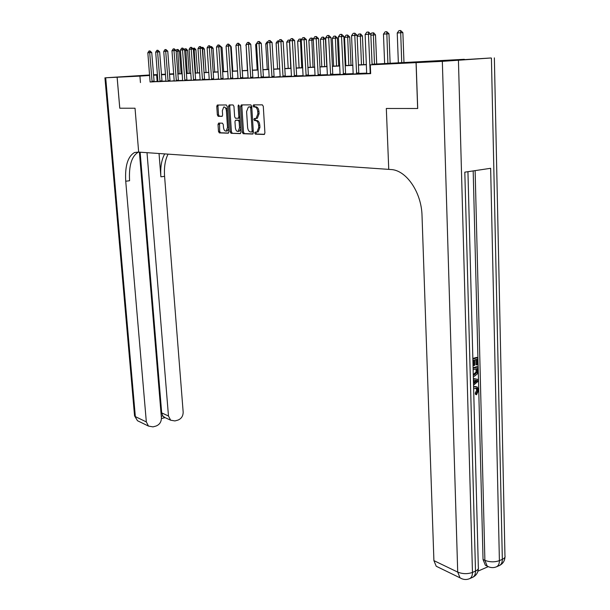 <?xml version="1.0" encoding="UTF-8"?>
<svg xmlns="http://www.w3.org/2000/svg" width="610" height="610" viewBox="0 0 610 610"><rect width="100%" height="100%" fill="white"/><g stroke="black" fill="none" stroke-linecap="round" stroke-linejoin="round"><path stroke-width="0.91" d="M254.736 133.11L255.369 134.154L264.168 134.459L264.915 133.01L263.291 106.331L262.353 104.844L253.539 104.874L253.028 105.904L253.668 106.933L254.797 106.933C256.413 107.215 257.389 108.786 257.733 111.653L257.87 113.864L256.093 118.431L254.271 118.546L253.882 119.537L254.523 120.574L255.651 120.597C257.267 120.902 258.243 122.488 258.579 125.34L258.716 127.543L256.97 132.042L255.117 132.134L254.736 133.11M256.154 132.141L255.948 132.988L256.589 134.025L264.549 134.299M254.515 104.867L254.256 105.797L254.888 106.826L256.025 106.819L254.797 106.933M255.338 118.538L255.102 119.423L255.742 120.452L256.871 120.475L255.651 120.597M153.514 74.969L154.604 74.931L153.514 75.03M149.633 75.297L135.389 76.128L149.625 75.182M434.312 61.053L410.583 62.586L434.312 61.053M218.662 123.09L218.014 124.471L218.502 131.486L219.341 132.896L228.209 133.201L228.872 131.821L227.164 106.392L226.31 104.973L217.274 105.034L216.771 106.407L217.358 114.932L218.197 116.335L222.124 116.35L222.627 114.985L222.337 110.73L223.702 107.04C225.12 106.849 226.02 108.084 226.394 110.746L227.515 127.467L226.18 131.081C224.754 131.264 223.847 130.022 223.473 127.353L223.283 124.593L222.436 123.174L218.662 123.09M438.232 567.216L436.226 566.248L433.908 560.62L457.713 572.096L442.334 61.351L416.127 62.632L417.713 108.496L386.321 108.473L388.753 169.374L138.668 152.103L135.031 108.229L119.789 108.214L117.135 77.226L149.618 75.099L117.112 77.226L119.758 108.214L135.031 108.229L138.668 152.103L134.574 152.5C127.81 156.381 124.867 165.958 125.729 181.231L146.331 421.914L148.474 426.077L152.973 426.878L155.939 426.077C159.553 424.69 161.375 421.96 161.406 417.888L139.4 152.149M417.644 108.496L416.058 62.632L370.293 64.866L389.874 63.531L372.085 64.408M150.113 81.892L370.666 73.642L370.293 64.866M140.452 82.571L139.926 76.113L105.698 77.783L135.344 416.615L146.331 421.914M242.307 132.271L243.192 133.727L252.662 134.055L253.379 132.629L251.724 106.346L250.817 104.882L241.331 104.92L240.63 106.369L242.307 132.271L243.512 132.141L244.396 133.598L253.036 133.903M240.233 133.62L231.076 133.3L230.214 131.867L228.506 106.384L229.177 104.958L233.081 104.95L233.95 106.376L234.644 116.815L235.513 118.256L238.304 118.264L238.83 116.868L238.113 105.942L238.487 104.95L239.219 105.934L240.927 132.225L240.355 133.613M366.755 73.116L358.863 73.429L358.962 73.833M353.243 73.65L345.649 73.947L345.74 74.344M340.144 74.168L332.831 74.458L332.923 74.847M327.44 74.672L320.395 74.946L320.486 75.327M315.111 75.16L308.317 75.426M303.139 75.632L296.59 75.892M291.511 76.09L285.198 76.341M280.211 76.54L274.21 77.134M269.231 76.974L263.36 77.203M258.556 77.394L252.967 77.966M248.171 77.805L242.696 78.019M238.06 78.21L232.852 78.751M228.216 78.598L223.191 79.125M218.632 78.972L213.774 79.498M209.299 79.346L204.525 79.529M200.194 79.704L195.589 79.887M191.326 80.055L186.866 80.23M182.68 80.398L178.364 80.566M174.239 80.733L170.137 81.199M166.004 81.054L161.963 81.214M157.967 81.374L154.078 81.618M366.702 73.505L370.651 73.421M353.19 74.031L358.947 73.764M340.09 74.55L345.725 74.283M327.387 75.045L332.907 74.786M315.057 75.526L320.471 75.274M303.086 75.998L308.393 75.747M291.466 76.456L296.666 76.204M280.173 76.898L285.274 76.646M269.193 77.325L274.203 77.081M258.518 77.744L263.436 77.508M248.133 78.149L252.959 77.912M238.022 78.545L242.765 78.316M228.186 78.934L232.845 78.705M218.601 79.308L223.176 79.079M209.268 79.674L213.767 79.453M200.171 80.032L204.594 79.811M191.304 80.375L195.65 80.162M182.649 80.718L186.927 80.497M174.216 81.046L178.425 80.833M165.981 81.366L170.129 81.16M157.952 81.687L162.024 81.473M150.106 81.992L154.117 81.786M372.085 64.241L464.324 59.307L416.058 62.632M153.499 74.794L157.456 74.595M161.406 74.397L165.493 74.191M169.504 73.993L173.736 73.779M165.516 74.435L164.326 74.511L165.516 74.45M169.527 74.252L173.751 74.046M177.83 73.84L182.192 73.627M186.332 73.421L190.846 73.2M195.055 72.994L199.722 72.758M203.999 72.552L208.826 72.308M213.18 72.094L218.166 71.85M222.597 71.629L227.759 71.378M232.257 71.149L237.61 70.89M242.185 70.661L247.721 70.386M252.387 70.158L258.121 69.876M262.864 69.639L268.804 69.342M273.638 69.105L279.792 68.8M284.717 68.556L291.1 68.244M296.117 67.992L302.735 67.664M307.852 67.413L314.714 67.077M319.937 66.818L327.059 66.467M332.381 66.2L339.778 65.834M345.207 65.567L352.893 65.186M358.436 64.912L366.419 64.523M173.743 73.894L169.519 74.168M157.487 74.977L153.529 75.221M149.648 75.472L139.926 76.113M366.427 64.683L358.444 65.079M352.9 65.354L345.214 65.727M339.785 65.994L332.389 66.36M327.067 66.62L319.945 66.97M314.729 67.23L307.859 67.565M302.743 67.824L296.125 68.145M291.107 68.396L284.725 68.709M279.799 68.953L273.646 69.25M268.812 69.494L262.872 69.784M258.129 70.02L252.395 70.302M247.736 70.531L242.193 70.806M237.618 71.027L232.273 71.294M227.766 71.515L222.604 71.766M218.182 71.988L213.187 72.232M208.833 72.445L204.014 72.681M199.737 72.895L195.063 73.124M190.861 73.33L186.347 73.551M182.207 73.757L177.838 73.97M173.766 74.176L169.534 74.382M165.524 74.58L161.436 74.778M157.136 81.404L156.633 75.015M257.267 132.012L258.19 131.912L259.936 127.414L258.716 127.543M256.871 120.475C258.488 120.788 259.463 122.366 259.799 125.218L259.936 127.414M256.025 106.819C257.641 107.108 258.617 108.679 258.96 111.538L259.097 113.75L257.313 118.317L256.276 118.416M242.254 104.912L241.842 106.262L243.512 132.141M251.64 131.996L252.143 130.998L250.687 107.962L250.054 106.933L248.346 107.04L246.592 111.592L247.591 127.254C247.927 130.06 248.88 131.63 250.466 131.958L251.64 131.996M252.784 131.867L253.302 131.409M251.785 107.307L250.054 106.933M249.848 106.849L251.274 106.826M240.592 133.468L231.076 133.3M230.107 104.958L229.711 106.285L231.411 131.745L232.265 133.178M239.204 118.172L239.966 117.494M235.353 127.604C235.742 130.326 236.672 131.585 238.152 131.394L239.532 127.719L239.143 121.741L238.266 120.3L235.483 120.284L234.964 121.664L235.353 127.604M238.723 131.333L239.356 131.264L240.706 128.832M240.188 120.879L239.471 120.178L238.266 120.3M236.756 120.147L239.471 120.178M226.775 131.02L227.377 130.959L228.666 128.702M227.362 109.266L224.327 106.979M218.342 105.004L217.961 106.3L218.548 114.817L219.387 116.22L222.276 116.258M219.531 123.113L219.684 131.363L220.523 132.774L228.559 133.049M403.972 62.563L402.875 32.612L400.61 32.719L397.24 33.001L398.361 62.937M397.24 33.001L398.94 30.66L400.625 30.515L402.875 32.612M401.723 62.723L400.625 30.515M372.1 64.744L370.819 34.145L368.455 34.259L370.239 73.436M366.686 73.574L365.131 34.541L366.846 32.147L368.509 32.01L370.819 34.145M368.509 32.01L368.455 34.259L365.131 34.541M390.133 63.348L388.974 33.756L383.461 34.137L384.635 63.615M383.461 34.137L385.123 31.834L386.763 31.697L388.974 33.756M387.891 63.455L386.763 31.697M370.819 34.236L371.726 32.978L373.686 32.826L375.501 34.869L370.857 35.182M376.705 64.012L375.501 34.869M374.479 64.119L373.312 32.841M357.163 36.257L358.726 34.084L360.632 33.931L362.424 35.952L357.17 36.31M363.674 64.652L362.424 35.952M361.463 64.767L360.266 33.954M356.461 73.101L358.794 72.933L357.125 35.296L354.776 35.41L356.621 73.97M358.794 72.933L358.863 73.444L356.537 73.619M353.175 74.1L351.558 35.677L353.236 33.329L354.845 33.192L357.125 35.296M354.845 33.192L354.776 35.41L351.558 35.677M343.262 73.635L345.58 73.467L343.849 36.409L341.516 36.524L343.422 74.481M345.58 73.467L345.649 73.97L343.338 74.138M340.083 74.611L338.397 36.783L340.044 34.473L341.608 34.335L343.849 36.409M341.608 34.335L341.516 36.524L338.397 36.783M330.46 74.145L332.763 73.978L330.978 37.484L328.668 37.599L330.62 74.984M332.763 73.978L332.831 74.473L330.536 74.641M327.379 75.106L325.641 37.85L327.25 35.578L328.767 35.449L330.978 37.484M328.767 35.449L328.668 37.599L325.641 37.85M351.017 65.278L349.728 36.996L344.536 37.355L345.847 65.537M344.536 37.355L346.099 35.159L347.601 35.029L349.728 36.996M348.821 65.392L347.601 35.029M318.039 74.641L320.326 74.481L318.496 38.537L316.193 38.643L318.199 75.465M320.326 74.481L320.395 74.969L318.115 75.137M315.05 75.587L313.258 38.895L314.836 36.653L316.308 36.524L318.496 38.537M316.308 36.524L316.193 38.643L313.258 38.895M473.581 386.534L476.067 386.595M473.604 387.297L474.755 386.77L477.233 386.976L478.606 390.225L476.562 394.723L475.556 394.426L475.297 393.092L476.745 390.125L475.891 388.021M473.368 378.368L478.24 379.557L478.278 381.143L473.543 385.169M472.841 358.474L476.669 357.391L477.683 357.651L477.866 364.742L475.998 364.727L475.869 359.595M477.966 571.151L488.137 566.69M487.276 566.156L485.362 565.256L483.036 559.5L484.881 560.338L475.129 170.625M473.185 170.914L483.036 559.5M473.086 367.777L476.906 366.663L477.92 366.93L478.011 370.361L477.455 373.777L474.466 376.24L473.314 376.439M417.713 108.496L386.321 108.473L388.753 169.374L390.819 169.519C406.146 169.938 421.579 192.226 422.029 215.795L433.908 560.62M442.334 61.351L491.027 57.973L416.127 62.632M494.359 57.874L504.95 555.657C505.408 557.105 504.531 558.341 502.335 559.362L499.399 560.643L490.646 168.299L464.812 172.165L475.503 571.097L472.46 572.432C467.542 574.163 462.624 574.056 457.713 572.096L460.024 577.838L461.892 578.783M477.012 364.986L476.867 359.313L474.58 359.961L474.717 365.26L473.856 365.512L473.718 360.213L472.895 360.441M473.856 365.512L473.024 365.291M472.857 359.023L477.683 357.651M473.101 368.333L477.92 366.93M473.276 375.013L474.45 374.822L477.043 372.329L477.157 370.628L477.104 368.592L473.139 369.751M473.268 374.593L476.036 372.062L476.105 368.89M474.45 374.822L473.436 374.548M477.043 372.329L476.036 372.062M477.157 370.628L476.143 370.361M473.368 378.413L478.24 379.557M476.029 380.335L473.947 379.923L474.039 383.347L477.409 380.602L476.029 380.335M474.008 382.264L476.28 380.419M476.562 394.723L476.303 393.389L477.752 390.415L476.86 388.28L473.642 388.7M477.752 390.415L476.745 390.125M476.303 393.389L475.297 393.092M474.755 386.77L473.749 386.481M149.61 74.984L105.698 77.783M147.01 152.675L168.474 415.997L170.655 420.206L174.925 420.93L177.815 420.145C181.345 418.788 183.122 416.096 183.168 412.078L164.586 176.343C163.96 167.346 165.119 159.934 168.07 154.132M164.7 153.903C161.505 159.736 160.232 167.376 160.887 176.808L159.035 153.506M161.276 416.317L162.756 415.928L161.696 412.901L168.474 415.997M140.14 152.203L161.696 412.901M138.455 152.088C131.691 155.992 128.74 165.546 129.587 180.743L125.729 181.231M162.756 415.928L164.875 417.53M338.733 65.888L337.399 38.018L335.21 38.125L332.305 38.369L333.655 66.139M332.305 38.369L333.845 36.203L335.294 36.074L337.399 38.018M336.552 65.994L335.294 36.074M326.792 66.475L325.427 39.009L323.247 39.116L320.425 39.345L321.813 66.726M320.425 39.345L321.935 37.218L323.346 37.096L325.427 39.009M324.627 66.589L323.346 37.096M313.311 39.993L308.873 40.306L310.299 67.291M308.873 40.306L310.36 38.201L312.091 38.064L313.281 39.406M313.029 67.161L311.733 38.079M301.294 40.961L297.649 41.228L299.098 67.847M297.649 41.228L299.098 39.154L300.791 39.025L301.386 39.696M301.759 67.718L300.433 39.048M289.628 41.907L286.723 42.136L288.202 68.389M286.723 42.136L288.149 40.092L290.032 40.222M290.787 68.259L289.445 39.978M303.079 76.059L301.241 39.902L302.789 37.69L304.215 37.568L304.093 39.665L306.373 39.551L308.408 75.8M301.241 39.902L304.093 39.665L306.136 75.937M304.215 37.568L306.373 39.551M291.458 76.509L289.575 40.878L291.092 38.704L292.48 38.582L292.342 40.649L294.607 40.534L296.681 76.258M289.575 40.878L292.342 40.649L294.424 76.395M292.48 38.582L294.607 40.534M280.165 76.951L278.236 41.831L279.723 39.688L281.073 39.574L280.928 41.61L283.177 41.495L285.289 76.707M278.236 41.831L280.928 41.61L283.048 76.837M281.073 39.574L283.177 41.495M271.846 76.494L274.065 76.334L272.068 42.425L269.833 42.54L271.991 77.272M274.065 76.334L274.134 76.799L271.915 76.959M269.185 77.379L267.218 42.761L268.682 40.641L269.994 40.534L272.068 42.425M269.994 40.534L269.833 42.54L267.218 42.761M258.51 77.798L256.505 43.661L257.946 41.572L259.219 41.465L259.052 43.447L261.271 43.333L263.444 77.554M256.505 43.661L259.052 43.447L261.24 77.691M259.219 41.465L261.271 43.333M278.297 42.83L276.094 43.013L277.596 68.907M276.094 43.013L277.489 41L278.9 40.885M250.634 77.34L252.822 77.188L250.763 44.21L248.56 44.324L250.779 78.095M252.822 77.188L252.891 77.638L250.702 77.79M248.125 78.202L246.089 44.53L247.5 42.479L248.735 42.372L250.763 44.21M248.735 42.372L248.56 44.324L246.089 44.53M267.279 43.745L265.739 43.867L267.271 69.418M265.739 43.867L267.119 41.877L267.874 41.816M238.022 78.598L235.948 45.384L237.336 43.356L238.54 43.249L238.358 45.178L240.546 45.071L242.772 78.362M235.948 45.384L238.358 45.178L240.599 78.499M238.54 43.249L240.546 45.071M256.566 44.629L255.659 44.705L257.214 69.921M255.659 44.705L257.145 42.73M230.557 78.149L232.707 77.996L230.595 45.902L228.43 46.017L230.694 78.881M232.707 77.996L232.776 78.431L230.618 78.583M228.178 78.98L226.081 46.207L227.446 44.21L228.62 44.111L230.595 45.902M228.62 44.111L228.43 46.017L226.081 46.207M246.15 45.491L247.416 70.402M245.845 45.514L246.127 45.102M220.912 78.53L223.046 78.385L220.912 46.718L218.754 46.825L221.049 79.262M223.046 78.385L223.115 78.812L220.972 78.965M218.594 79.353L216.474 47.016L217.816 45.048L218.952 44.949L220.912 46.718M218.952 44.949L218.754 46.825L216.474 47.016M242.193 70.661L240.614 46.009M211.517 78.911L213.637 78.759L211.479 47.504L209.337 47.618L211.647 79.628M213.637 78.759L213.706 79.186L211.578 79.338M209.26 79.719L207.118 47.801L208.429 45.857L209.543 45.758L211.479 47.504M209.543 45.758L209.337 47.618L207.118 47.801M232.814 71.126L231.213 46.787L230.656 46.817M230.61 46.116L231.213 46.787M200.164 80.078L197.998 48.571L199.287 46.65L200.377 46.551L200.164 48.388L202.284 48.281L204.602 79.857M197.998 48.571L200.164 48.388L202.489 79.986M200.377 46.551L202.284 48.281M220.157 45.872L222.048 47.542L220.972 47.603M223.664 71.576L222.048 47.542M210.732 46.68L211.617 46.612L213.103 48.281L211.533 48.365M214.743 72.018L213.103 48.281M211.212 47.214L211.281 46.634M201.552 47.458L202.909 47.351L204.381 49.006L202.345 49.113M206.035 72.445L204.381 49.006M204.037 72.544L202.573 47.374M192.859 48.503L194.415 48.076L195.871 49.707L193.385 49.852M197.533 72.872L195.871 49.707M195.551 72.964L194.079 48.091M184.38 49.524L184.807 48.884L186.119 48.785L187.56 50.394L184.647 50.577M189.237 73.276L187.56 50.394M187.262 73.375L185.791 48.8M176.076 50.554L176.732 49.57L178.013 49.471L179.439 51.065L176.13 51.278M181.132 73.68L179.439 51.065M179.172 73.779L177.693 49.486M191.296 80.421L189.108 49.319L190.381 47.42L191.433 47.328L191.22 49.135L193.324 49.029L195.657 80.2M189.108 49.319L191.22 49.135L193.561 80.329M191.433 47.328L193.324 49.029M182.649 80.756L180.438 50.043L181.688 48.167L182.725 48.083L182.497 49.867L184.594 49.761L186.942 80.543M180.438 50.043L182.497 49.867L184.86 80.672M182.725 48.083L184.594 49.761M174.208 81.084L171.982 50.752L173.217 48.907L174.224 48.815L173.995 50.584L176.069 50.477L178.433 80.878M171.982 50.752L173.995 50.584L176.366 81M174.224 48.815L176.069 50.477M167.956 80.65L170.007 80.512L167.758 51.171L165.699 51.278L168.085 81.328M170.007 80.512L170.068 80.909L168.024 81.054M165.981 81.412L163.739 51.446L164.952 49.616L165.935 49.532L167.758 51.171M165.935 49.532L165.699 51.278L163.739 51.446M157.944 81.725L155.687 52.124L156.884 50.317L157.837 50.233L157.601 51.957L159.645 51.85L162.039 81.519M155.687 52.124L157.601 51.957L160.003 81.641M157.837 50.233L159.645 51.85M150.098 82.03L147.833 52.78L149.008 50.996L149.946 50.92L149.702 52.62L151.73 52.521L154.124 81.824M147.833 52.78L149.702 52.62L152.103 81.954M149.946 50.92L151.73 52.521M256.589 134.025L255.369 134.154M254.888 106.826L253.668 106.933M255.742 120.452L254.523 120.574M259.799 125.218L258.579 125.34M259.097 113.75L257.87 113.864M258.96 111.538L257.733 111.653M241.842 106.262L240.63 106.369M244.396 133.598L243.192 133.727M252.853 131.867L251.724 131.989M253.272 130.883L252.143 130.998M251.823 107.856L250.687 107.962M250.1 106.826L248.88 106.941M231.411 131.745L230.214 131.867M229.711 106.285L228.506 106.384M239.341 118.172L238.228 118.279M239.921 116.762L238.83 116.868M239.212 105.843L238.113 105.942M240.63 127.612L239.532 127.719M240.241 121.634L239.143 121.741M236.848 120.132L235.643 120.254M228.575 127.36L227.515 127.467M227.454 110.646L226.394 110.746M219.387 116.22L218.197 116.335M218.548 114.817L217.358 114.932M217.961 106.3L216.771 106.407M220.523 132.774L219.341 132.896M219.684 131.363L218.502 131.486M219.203 124.349L218.014 124.471M370.156 73.078L370.636 73.047M370.079 72.559L370.613 72.521M458.438 60.398L472.46 572.432C472.475 575.581 471.538 577.655 469.639 578.646L469.441 578.737M499.262 565.577L499.445 565.5C501.367 564.494 502.335 562.45 502.335 559.362L491.416 58.102M485.362 565.256L487.207 566.111C490.287 567.864 493.399 568.093 496.525 566.789C498.446 565.783 499.407 563.739 499.399 560.643C494.649 562.306 489.815 562.207 484.881 560.338L487.207 566.111L489.014 566.98M504.996 556.976C504.729 560.941 502.884 563.777 499.445 565.5L496.319 566.881M467.939 171.7L478.324 567.132C478.797 568.688 477.859 570.007 475.503 571.097C475.525 574.239 474.58 576.313 472.681 577.312C476.219 575.535 478.118 572.592 478.377 568.489M472.506 577.388L469.639 578.646C466.391 579.996 463.188 579.729 460.024 577.838L436.226 566.248M475.96 381.784L474.954 381.502M160.887 176.808L164.586 176.343M139.179 421.556L137.471 420.717L134.535 415.623M306.06 75.609L308.325 75.442M305.984 75.129L308.248 74.961M294.348 76.075L296.597 75.907M294.279 75.594L296.529 75.434M282.971 76.517L285.205 76.357M282.903 76.052L285.137 75.892M261.164 77.379L263.367 77.226M261.095 76.921L263.299 76.769M240.531 78.194L242.696 78.042M240.462 77.752L242.635 77.592M202.421 79.696L204.533 79.552M202.36 79.277L204.464 79.125M193.5 80.047L195.589 79.902M193.431 79.635L195.528 79.483M184.792 80.39L186.874 80.245M184.731 79.979L186.805 79.834M176.305 80.726L178.364 80.581M176.244 80.322L178.303 80.177M159.934 81.374L161.97 81.229M159.873 80.977L161.909 80.833M152.042 81.687L154.063 81.542M151.981 81.29L154.002 81.153M258.19 131.912L256.97 132.042M257.313 118.317L256.093 118.431M252.982 131.844L251.77 131.974M239.509 118.142L238.304 118.264M239.356 131.264L238.152 131.394M227.377 130.959L226.18 131.081M475.945 388.021L476.86 388.28M138.386 152.081L134.574 152.5M163.709 416.988L170.655 420.206M104.935 77.813L134.558 415.867L137.471 420.717L148.474 426.077M161.429 418.574L165.035 417.606"/></g></svg>
